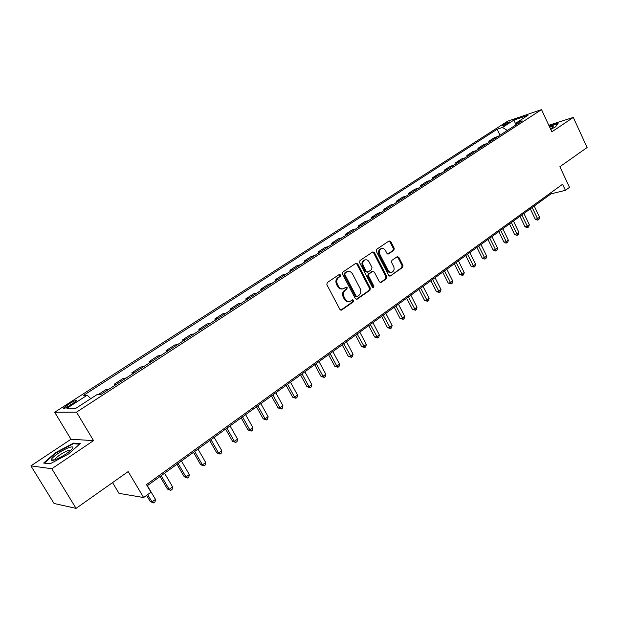 <?xml version="1.0" encoding="UTF-8"?>
<svg xmlns="http://www.w3.org/2000/svg" width="618" height="618" viewBox="0 0 618 618"><rect width="100%" height="100%" fill="white"/><g stroke="black" fill="none" stroke-linecap="round" stroke-linejoin="round"><path stroke-width="0.93" d="M340.503 274.948L339.22 274.516L327.254 282.565L326.852 284.713L339.885 309.386L341.723 309.973L353.504 301.738L353.774 300.255L352.669 299.761L350.251 301.306C348.173 301.932 346.482 301.175 345.168 299.019L344.095 296.972C342.92 294.183 343.338 291.912 345.354 290.166L346.883 289.124L347.154 287.633L346.034 287.131L343.67 288.629C341.561 289.286 339.83 288.521 338.494 286.327L337.413 284.272C336.231 281.468 336.656 279.197 338.687 277.467L340.224 276.431L340.503 274.948M342.526 288.892C340.51 289.355 338.88 288.552 337.637 286.482L336.555 284.434C335.381 281.63 335.806 279.367 337.837 277.636L339.367 276.601L339.645 275.118L339.089 274.601M340.796 310.143L352.631 301.878L352.909 300.394L352.407 299.915M349.07 301.553C347.1 301.978 345.508 301.182 344.303 299.158L343.229 297.119C342.055 294.33 342.48 292.067 344.496 290.321L346.018 289.278L346.296 287.795L345.763 287.293M503.168 124.759L502.102 125.624C502.921 125.856 505.169 124.929 508.853 122.828L509.904 121.97C509.077 121.731 506.837 122.665 503.168 124.759M380.487 248.915L381.368 248.714C383.06 248.173 384.45 248.815 385.539 250.645L386.891 253.28L388.428 253.998L393.867 250.313L394.23 248.281L390.808 241.568L389.085 240.935L376.686 249.286L376.308 251.348L388.66 275.373L390.174 276.084L402.604 267.432L402.951 265.4L398.849 257.351L397.335 256.632L391.912 260.34L391.549 262.387L393.604 266.397C394.608 269.031 394.106 270.954 392.09 272.175C390.437 272.685 389.085 272.044 388.027 270.267L379.908 254.461C378.904 251.858 379.39 249.942 381.368 248.714L380.487 248.915C378.51 250.136 378.023 252.051 379.027 254.655L379.908 254.461M51.819 468.738L93.557 440.619L70.977 439.251L30.9 465.872L51.819 468.738L76.068 508.375L128.173 471.58L143.631 497.544L150.97 492.198L146.481 484.62L562.573 184.272L565.408 190.336L569.495 187.354L559.877 166.736L587.1 147.509L573.295 117.405L548.799 125.284M93.557 440.619L76.516 412.152L541.522 109.625L551.851 131.858L573.295 117.405M357.714 263.894L355.922 263.268L342.928 272.02L342.526 274.137L355.342 298.61L356.918 299.321L369.943 290.251L370.321 288.166L357.714 263.894L356.849 264.071L355.883 263.291M360 260.518L372.87 251.874L374.454 252.6L386.822 276.648L386.459 278.71L380.92 282.55L379.39 281.839L374.346 272.075L372.584 271.464L368.992 273.928L368.614 276.014L373.905 286.211L373.488 287.756L372.407 287.254L359.614 262.604L360 260.518M76.068 508.375L54.067 503.477L30.9 465.872M70.158 405.462L76.539 400.843C76.516 399.916 74.284 400.773 69.857 403.415L63.445 408.05C63.461 408.985 65.693 408.119 70.158 405.462M76.516 412.152L54.678 412.245L507.648 121.205L541.522 109.625M499.962 135.242L497.111 129.255L83.608 395.335L87.238 395.18L66.929 408.274L76.114 408.15L96.756 394.771L100.61 394.608L522.14 120.834L516.509 122.727L516.053 124.79M497.111 129.255L502.496 127.447L513.921 120.077L527.996 115.28L516.509 122.727M112.553 482.612L118.996 493.357L143.631 497.544M70.977 439.251L54.678 412.245M147.177 485.794L551.078 193.836L565.408 190.336M550.63 192.886L551.078 193.836M87.238 395.18L90.753 398.664M108.189 389.688L105.562 389.827L98.023 394.717M114.832 385.377L114.168 384.249L116.825 384.079M126.087 378.061L123.391 378.27L114.168 384.249M132.468 373.921L131.812 372.808L134.546 372.569M143.608 366.683L140.85 366.945L131.812 372.808M149.734 362.704L149.1 361.6L151.897 361.306M160.773 355.535L157.945 355.86L149.1 361.6M166.651 351.719L166.026 350.615L168.884 350.267M177.59 344.62L174.693 344.998L166.026 350.615M183.229 340.951L182.611 339.861L185.531 339.452M194.06 333.921L191.101 334.353L182.611 339.861M199.467 330.406L198.865 329.324L201.847 328.861M210.197 323.438L207.184 323.925L198.865 329.324M215.388 320.062L214.794 318.988L217.83 318.479M226.018 313.164L222.951 313.697L214.794 318.988M230.993 309.927L230.406 308.861L233.504 308.305M241.522 303.09L238.409 303.677L230.406 308.861M246.296 299.993L245.717 298.934L248.861 298.324M256.733 293.21L253.565 293.844L245.717 298.934M261.306 290.244L260.734 289.193L263.925 288.536M271.642 283.531L268.428 284.203L260.734 289.193M276.022 280.68L275.466 279.637L278.703 278.942M286.273 274.029L283.013 274.747L275.466 279.637M290.468 271.302L289.912 270.267L293.195 269.533M300.626 264.705L297.32 265.462L289.912 270.267M304.635 262.102L304.095 261.074L307.416 260.294M314.709 255.558L311.364 256.362L304.095 261.074M318.548 253.063L318.007 252.044L321.368 251.232M328.529 246.582L325.145 247.416L318.007 252.044M332.198 244.203L331.665 243.191L335.072 242.333M342.094 237.775L338.672 238.648L331.665 243.191M345.601 235.497L345.076 234.492L348.513 233.604M355.412 229.124L351.959 230.027L345.076 234.492M358.764 226.945L358.247 225.949L361.715 225.029M368.49 220.634L364.999 221.568L358.247 225.949M371.688 218.556L371.179 217.559L374.678 216.609M381.329 212.291L377.814 213.256L371.179 217.559M384.381 210.305L383.886 209.324L387.416 208.336M393.944 204.094L390.398 205.099L383.886 209.324M396.856 202.21L396.362 201.229L399.923 200.217M406.335 196.045L402.766 197.08L396.362 201.229M409.108 194.245L408.622 193.279L412.206 192.237M418.517 188.135L414.917 189.193L408.622 193.279M421.152 186.427L420.673 185.462L424.288 184.388M430.483 180.363L426.86 181.453L420.673 185.462M432.986 178.733L432.515 177.783L436.154 176.686M442.241 172.731L438.595 173.836L432.515 177.783M444.628 171.178L444.157 170.228L447.818 169.108M453.805 165.222L450.136 166.358L444.157 170.228M456.069 163.747L455.605 162.804L459.282 161.661M465.169 157.837L461.484 158.996L455.605 162.804M467.316 156.447L466.86 155.512L470.561 154.338M476.347 150.576L472.639 151.758L466.86 155.512M478.378 149.262L477.93 148.328L481.646 147.138M487.339 143.438L483.608 144.643L477.93 148.328M489.255 142.194L488.815 141.267L492.546 140.054M498.147 136.416L494.4 137.644L488.815 141.267M507.332 130.452L502.496 127.447M513.921 120.077L515.991 124.828M68.621 453.936L80.255 443.57L73.519 443.106L55.512 452.677L43.646 463.044L50.012 463.84L68.621 453.936M550.715 129.417L555.543 126.868L558.108 123.299L549.201 126.149M55.767 453.11L55.512 452.677M73.913 443.763L73.519 443.106M356.238 299.359L369.062 290.406L369.44 288.312L356.849 264.071M345.145 273.11L344.867 274.585L356.099 296.053L357.204 296.547L358.942 295.358C360.92 293.627 361.329 291.379 360.178 288.614L352.546 273.99C351.209 271.781 349.487 271.016 347.378 271.688L344.288 273.28L344.01 274.763L344.867 274.585M356.88 296.601L355.234 296.192L344.01 274.763M347.602 271.603L346.752 272.02M344.288 273.28L345.887 272.198M381.136 282.434L380.271 282.588L385.57 278.873L385.941 276.818L373.573 252.793L372.631 252.013M372.306 271.449L368.119 274.098L367.741 276.184L373.025 286.366L373.905 286.211M372.87 287.725L373.025 286.366M369.085 261.893C367.988 260.062 366.567 259.421 364.844 259.969C362.805 261.221 362.303 263.168 363.33 265.81L366.242 271.441L368.019 272.044L371.611 269.587L371.99 267.509L369.085 261.893M364.914 259.939L363.971 260.155C361.932 261.406 361.43 263.345 362.457 265.987L363.33 265.81M367.416 272.237L365.369 271.611L362.457 265.987M387.795 254.044L392.978 250.506L393.334 248.475L389.919 241.777L388.992 240.997M391.132 272.368C389.502 272.832 388.174 272.183 387.138 270.437L379.027 254.655M390.383 275.968L401.7 267.609L402.055 265.578L397.961 257.536L397.08 256.779M146.613 495.373L150.328 501.638L152.013 501.932L155.473 499.39L147.347 485.671M147.663 494.609L152.013 501.932L153.65 502.944L150.328 501.638M155.473 499.39L155.033 501.924L153.65 502.944M160.047 476.486L167.455 489.07L169.177 489.325L172.569 486.829L164.573 473.218M161.159 475.69L169.177 489.325L170.761 490.344L167.455 489.07M172.569 486.829L172.113 489.348L170.761 490.344M176.949 464.272L184.226 476.764L185.987 476.972L189.309 474.531L181.445 461.02M178.1 463.438L185.987 476.972L187.524 478.008L184.226 476.764M189.309 474.531L188.845 477.034L187.524 478.008M193.496 452.306L200.665 464.705L202.457 464.867L205.709 462.48L197.976 449.07M194.701 451.441L202.457 464.867L203.94 465.926L200.665 464.705M205.709 462.48L205.246 464.968L203.94 465.926M209.718 440.588L216.763 452.886L218.587 453.017L221.777 450.669L214.176 437.366M210.962 439.684L218.587 453.017L220.031 454.083L216.763 452.886M221.777 450.669L221.306 453.141L220.031 454.083M68.938 447.617C62.287 449.935 50.583 458.1 51.317 459.962C51.503 460.657 52.808 460.572 55.226 459.715C62.009 456.872 67.571 453.365 71.912 449.209C73.882 446.799 72.885 446.273 68.938 447.617M71.07 450.066L68.142 450.46C62.024 453.133 57.628 456.053 54.963 459.228L54.817 459.862M50.151 463.763L44.403 463.044L55.89 453.002L73.349 443.724L79.591 444.164M550.514 128.984L552.994 127.115C553.713 126.157 552.6 126.172 549.672 127.169M551.318 128.467L550.36 128.644M549.348 126.458L557.768 123.762M225.616 429.093L232.546 441.306L234.407 441.399L237.528 439.097L230.05 425.887M226.899 428.166L234.407 441.399L235.798 442.473L232.546 441.306M237.528 439.097L237.049 441.553L235.798 442.473M241.19 417.838L248.019 429.958L249.904 430.004L252.971 427.756L245.609 414.647M242.519 416.872L249.904 430.004L251.256 431.094L248.019 429.958M252.971 427.756L252.484 430.198L251.256 431.094M256.47 406.791L263.183 418.826L265.107 418.842L268.104 416.632L260.858 403.616M257.837 405.802L265.107 418.842L266.412 419.939L263.183 418.826M268.104 416.632L267.617 419.058L266.412 419.939M271.449 395.96L278.061 407.911L280.008 407.888L282.951 405.725L275.821 392.809M272.847 394.948L280.008 407.888L281.275 409L278.061 407.911M282.951 405.725L282.449 408.135L281.275 409M286.142 385.346L292.654 397.204L294.624 397.15L297.513 395.026L290.491 382.202M287.579 384.303L294.624 397.15L295.852 398.27L292.654 397.204M297.513 395.026L297.011 397.42L295.852 398.27M300.557 374.925L306.968 386.698L308.961 386.613L311.796 384.535L304.883 371.797M302.024 373.867L308.961 386.613L310.151 387.741L306.968 386.698M311.796 384.535L311.287 386.907L310.151 387.741M314.693 364.705L321.012 376.393L323.029 376.277L325.81 374.238L319.004 361.592M316.2 363.616L323.029 376.277L324.187 377.413L321.012 376.393M325.81 374.238L325.3 376.594L324.187 377.413M328.575 354.67L334.794 366.273L336.841 366.134L339.568 364.126L332.855 351.58M330.105 353.566L336.841 366.134L337.953 367.277L334.794 366.273M339.568 364.126L339.043 366.474L337.953 367.277M342.194 344.829L348.328 356.347L350.391 356.177L353.071 354.207L346.459 341.746M343.755 343.701L351.472 357.328L348.328 356.347M353.071 354.207L352.538 356.54L351.472 357.328M355.566 335.157L361.607 346.598L363.693 346.404L366.319 344.473L359.807 332.098M357.158 334.014L364.744 347.563L361.607 346.598M366.319 344.473L365.794 346.791L364.744 347.563M368.699 325.671L374.647 337.034L376.748 336.81L379.336 334.91L372.917 322.619M370.313 324.504L377.768 337.976L374.647 337.034M379.336 334.91L378.803 337.212L377.768 337.976M381.592 316.346L387.455 327.633L389.579 327.385L392.113 325.516L385.786 313.318M383.23 315.165L390.561 328.552L387.455 327.633M392.113 325.516L391.573 327.81L390.561 328.552M394.253 307.2L400.039 318.401L402.171 318.131L404.666 316.3L398.425 304.18M395.914 305.995L403.129 319.305L400.039 318.401M404.666 316.3L404.126 318.571L403.129 319.305M406.69 298.208L412.399 309.332L414.547 309.039L416.995 307.239L410.846 295.203M408.382 296.988L415.474 310.221L412.399 309.332M416.995 307.239L416.455 309.502L415.474 310.221M418.911 289.371L424.535 300.425L426.706 300.101L429.116 298.332L423.044 286.381M420.619 288.135L427.602 301.29L424.535 300.425M429.116 298.332L428.568 300.587L427.602 301.29M430.924 280.688L436.47 291.665L438.656 291.325L441.02 289.587L435.033 277.721M432.654 279.436L439.522 292.515L436.47 291.665M441.02 289.587L440.464 291.82L439.522 292.515M442.727 272.159L448.197 283.059L450.398 282.696L452.716 280.989L446.814 269.201M444.473 270.893L451.233 283.894L448.197 283.059M452.716 280.989L452.16 283.214L451.233 283.894M454.33 263.77L459.722 274.601L461.932 274.222L464.218 272.538L458.394 260.835M456.092 262.495L462.751 275.419L459.722 274.601M464.218 272.538L463.662 274.747L462.751 275.419M465.733 255.528L471.055 266.281L473.28 265.887L475.528 264.234L469.78 252.6M467.517 254.237L474.068 267.092L471.055 266.281M475.528 264.234L474.964 266.428L474.068 267.092M476.949 247.424L482.202 258.108L484.435 257.691L486.644 256.068L480.974 244.512M478.749 246.119L485.2 258.896L484.303 259.066L482.202 258.108M486.644 256.068L486.08 258.247L485.2 258.896M487.973 239.452L493.164 250.066L495.404 249.626L497.575 248.034L491.982 236.555M489.796 238.139L496.146 250.838L495.242 251.016L493.164 250.066M497.575 248.034L497.011 250.205L496.146 250.838M498.819 231.611L503.94 242.156L506.188 241.7L508.328 240.132L502.805 228.73M500.65 230.282L506.907 242.92L506.003 243.098L503.94 242.156M508.328 240.132L507.764 242.287L506.907 242.92M509.487 223.901L514.539 234.376L516.803 233.905L518.904 232.36L513.45 221.035M511.333 222.565L517.498 235.126L516.586 235.311L514.539 234.376M518.904 232.36L518.332 234.508L517.498 235.126M519.977 216.315L524.968 226.721L527.239 226.234L529.309 224.72L523.925 213.465M521.847 214.971L527.911 227.455L527 227.648L524.968 226.721M529.309 224.72L528.738 226.845L527.911 227.455M530.306 208.853L535.234 219.189L537.513 218.687L539.545 217.196L534.23 206.018M532.183 207.494L538.162 219.908L537.251 220.108L535.234 219.189M539.545 217.196L538.973 219.313L538.162 219.908M67.462 407.038L66.559 405.532M70.823 405.029L69.857 403.415M337.837 277.636L338.687 277.467M336.555 284.434L337.413 284.272M337.637 286.482L338.494 286.327M346.018 289.278L346.883 289.124M344.496 290.321L345.354 290.166M343.229 297.119L344.095 296.972M344.303 299.158L345.168 299.019M352.631 301.878L353.504 301.738M340.866 310.097L341.723 309.973M339.367 276.601L340.224 276.431M369.44 288.312L370.321 288.166M369.062 290.406L369.943 290.251M356.277 299.336L357.15 299.197M355.234 296.192L356.099 296.053M373.573 252.793L374.454 252.6M385.941 276.818L386.822 276.648M385.57 278.873L386.459 278.71M371.704 271.642L372.584 271.464M368.119 274.098L368.992 273.928M367.741 276.184L368.614 276.014M365.369 271.611L366.242 271.441M392.978 250.506L393.867 250.313M387.865 254.06L388.614 253.898M387.138 270.437L388.027 270.267M397.961 257.536L398.849 257.351M402.055 265.578L402.951 265.4M401.7 267.609L402.604 267.432M389.919 241.777L390.808 241.568M393.334 248.475L394.23 248.281M63.724 408.513L63.445 408.05M340.989 310.174L341.484 310.097M356.455 299.39L356.918 299.321M346.513 271.858L347.378 271.688M380.51 282.619L380.92 282.55M371.905 271.526L372.785 271.356M363.971 260.155L364.844 259.969M389.78 276.153L390.174 276.084M54.809 459.823L51.317 459.962M55.257 459.707L54.963 459.228"/></g></svg>
